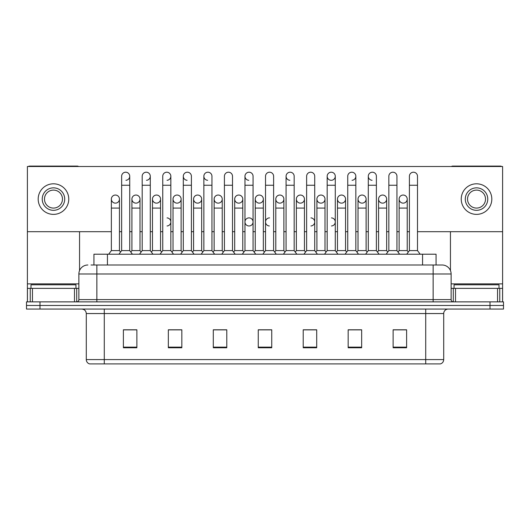 <?xml version="1.0" encoding="UTF-8"?>
<svg xmlns="http://www.w3.org/2000/svg" width="530" height="530" viewBox="0 0 530 530"><rect width="100%" height="100%" fill="white"/><g stroke="black" fill="none" stroke-linecap="round" stroke-linejoin="round"><path stroke-width="0.79" d="M91.014 265L96.857 265L91.014 265L93.943 265L93.943 254.208L436.058 254.208L436.058 265M443.709 359.592C443.583 361.745 442.504 363.183 440.47 363.905L425.723 363.905L425.723 359.592L443.709 359.592L443.709 313.555A4.498 4.498 0 0 1 448.201 309.056M425.723 363.905L89.53 363.905A4.498 4.498 0 0 1 86.291 359.592L86.291 313.555C86.026 310.825 84.528 309.328 81.799 309.056M39.988 301.868L503.5 301.868L503.5 305.459L26.5 305.459L26.5 309.056L39.988 309.056L39.988 305.459L26.5 305.459L26.5 301.868L39.988 301.868L39.988 305.459L503.5 305.459L503.5 309.056L39.988 309.056M406.616 347.766L406.616 329.786L393.127 329.786L393.127 347.766L406.616 347.766M361.659 347.766L361.659 329.786L348.17 329.786L348.17 347.766L361.659 347.766M316.702 347.766L316.702 329.786L303.213 329.786L303.213 347.766L316.702 347.766M136.873 347.766L136.873 329.786L123.384 329.786L123.384 347.766L136.873 347.766M181.83 347.766L181.83 329.786L168.341 329.786L168.341 347.766L181.83 347.766M226.787 347.766L226.787 329.786L213.298 329.786L213.298 347.766L226.787 347.766M271.744 347.766L271.744 329.786L258.256 329.786L258.256 347.766L271.744 347.766M417.64 363.905L112.36 363.905M357.565 329.872L356.279 329.872M398.679 329.872L397.394 329.872M223.965 329.872L222.679 329.872M213.683 329.872L226.787 329.872M168.341 329.872L181.565 329.872M172.575 329.872L171.289 329.786M131.466 329.872L130.181 329.872M316.456 329.872L315.171 329.872M306.181 329.872L304.896 329.872M265.073 329.872L263.788 329.872M271.744 329.872L258.256 329.872M136.873 329.872L123.384 329.872M316.702 329.872L303.213 329.872M361.659 329.872L348.17 329.872M406.616 329.872L393.127 329.872M87.867 265A8.99 8.99 0 0 0 78.877 273.99L78.877 299.616A2.246 2.246 0 0 1 76.625 301.868M451.123 273.99L96.857 273.99L96.857 265L442.133 265A8.99 8.99 0 0 1 451.123 273.99L451.123 299.616C451.255 300.98 452.004 301.729 453.375 301.868M121.642 185.248L129.731 185.248L129.731 250.61L121.642 250.61L121.642 176.252A4.048 4.048 0 0 1 125.941 172.217A4.048 4.048 0 0 1 129.731 176.252A4.048 4.048 0 0 1 125.941 180.293M119.455 250.61L119.455 208.085L111.36 208.085L111.36 250.61L119.455 250.61L120.549 252.068L121.642 250.61L118.939 254.208M129.731 221.931L129.731 250.61L132.427 254.208M115.407 195.047A4.048 4.048 0 0 0 111.366 198.962A4.048 4.048 0 0 0 115.156 203.129A4.048 4.048 0 0 1 111.36 199.094A4.048 4.048 0 0 1 115.659 195.053A4.048 4.048 0 0 1 119.455 199.094L119.455 208.085M111.36 250.61L108.663 254.208M129.731 250.61L130.824 252.068L131.917 250.61L131.917 199.094A4.048 4.048 0 0 1 136.217 195.053A4.048 4.048 0 0 1 140.006 199.094L140.006 208.085L131.917 208.085M142.192 185.248L150.288 185.248L150.288 250.61L142.192 250.61L142.192 176.252A4.048 4.048 0 0 1 146.492 172.217A4.048 4.048 0 0 1 150.288 176.252A4.048 4.048 0 0 1 146.492 180.293M142.192 250.61L139.496 254.208M150.288 221.931L150.288 250.61L152.984 254.208M162.75 185.248L170.839 185.248L170.839 250.61L162.75 250.61L162.75 176.252A4.048 4.048 0 0 1 167.049 172.217A4.048 4.048 0 0 1 170.839 176.252A4.048 4.048 0 0 1 167.049 180.293M162.75 221.931L162.75 250.61L160.053 254.208M170.839 221.931L170.839 250.61L173.535 254.208M183.3 185.248L191.396 185.248L191.396 250.61L183.3 250.61L183.3 176.252A4.048 4.048 0 0 1 187.6 172.217A4.048 4.048 0 0 1 191.396 176.252A4.048 4.048 0 0 0 187.6 172.217M183.3 221.931L183.3 250.61L180.604 254.208M191.396 221.931L191.396 250.61L194.093 254.208M203.858 185.248L211.947 185.248L211.947 250.61L203.858 250.61L203.858 176.252A4.048 4.048 0 0 1 208.157 172.217A4.048 4.048 0 0 1 211.947 176.252A4.048 4.048 0 0 0 208.157 172.217M203.858 250.61L201.161 254.208M211.947 250.61L214.65 254.208M135.965 195.047A4.048 4.048 0 0 0 131.917 198.962A4.048 4.048 0 0 0 135.707 203.129A4.048 4.048 0 0 1 131.917 199.094M140.006 208.085L140.006 250.61L131.917 250.61M140.006 250.61L141.099 252.068M156.516 195.047A4.048 4.048 0 0 0 152.474 198.962A4.048 4.048 0 0 0 156.264 203.129A4.048 4.048 0 0 1 152.474 199.094A4.048 4.048 0 0 1 156.774 195.053A4.048 4.048 0 0 1 160.564 199.094L160.564 208.085L152.474 208.085L152.474 199.094M160.564 208.085L160.564 250.61L152.474 250.61L152.474 208.085M152.474 250.61L151.381 252.068L150.288 250.61M160.564 250.61L161.657 252.068L162.75 250.61M177.073 195.047A4.048 4.048 0 0 0 173.025 198.962A4.048 4.048 0 0 0 176.815 203.129A4.048 4.048 0 0 1 173.025 199.094A4.048 4.048 0 0 1 177.325 195.053A4.048 4.048 0 0 1 181.121 199.094L181.121 208.085L173.025 208.085L173.025 199.094M181.121 208.085L181.121 250.61L173.025 250.61L173.025 208.085M173.025 250.61L171.932 252.068L170.839 250.61M181.121 250.61L182.207 252.068M75.956 288.38L75.956 284.782L30.998 284.782L30.998 288.38M499.002 288.38L499.002 284.782L454.044 284.782L454.044 288.38M74.492 301.868L74.492 288.38L32.456 288.38L32.456 301.868M78.586 166.499A2.246 2.246 0 0 0 77.3 166.095L29.647 166.095A2.246 2.246 0 0 0 28.362 166.499M417.494 231.69L502.599 231.69L502.599 166.499L27.401 166.499L27.401 288.38L32.456 288.38M79.553 231.69L79.553 270.578M74.492 288.38L78.877 288.38M27.401 301.868L27.401 288.38M497.544 301.868L497.544 288.38L455.508 288.38L455.508 301.868M502.599 301.868L502.599 288.38L502.599 301.868M501.638 166.499A2.246 2.246 0 0 0 500.353 166.095L452.7 166.095A2.246 2.246 0 0 0 451.414 166.499M450.447 231.69L450.447 270.578M502.599 231.69L502.599 288.38L499.757 288.38L499.757 301.868M451.123 288.38L455.508 288.38M497.544 288.38L499.757 288.38M269.565 217.883A4.048 4.048 0 0 0 265.523 221.805A4.048 4.048 0 0 0 269.313 225.972M249.014 217.883A4.048 4.048 0 0 0 244.966 221.805A4.048 4.048 0 0 0 248.762 225.972M403.171 195.047A4.048 4.048 0 0 0 399.13 198.962A4.048 4.048 0 0 0 402.919 203.129M382.62 195.047A4.048 4.048 0 0 0 378.572 198.962A4.048 4.048 0 0 0 382.362 203.129M362.063 195.047A4.048 4.048 0 0 0 358.022 198.962A4.048 4.048 0 0 0 361.811 203.129M341.512 195.047A4.048 4.048 0 0 0 337.464 198.962A4.048 4.048 0 0 0 341.254 203.129A4.048 4.048 0 0 1 337.464 199.094A4.048 4.048 0 0 1 341.764 195.053A4.048 4.048 0 0 1 345.553 199.094L345.553 208.085L337.464 208.085L337.464 199.094M320.955 195.047A4.048 4.048 0 0 0 316.907 198.962A4.048 4.048 0 0 0 320.703 203.129A4.048 4.048 0 0 1 316.907 199.094A4.048 4.048 0 0 1 321.206 195.053A4.048 4.048 0 0 1 325.003 199.094L325.003 208.085L316.907 208.085L316.907 199.094M300.397 195.047A4.048 4.048 0 0 0 296.356 198.962A4.048 4.048 0 0 0 300.146 203.129A4.048 4.048 0 0 1 296.356 199.094A4.048 4.048 0 0 1 300.656 195.053A4.048 4.048 0 0 1 304.445 199.094L304.445 208.085L296.356 208.085L296.356 199.094M279.847 195.047A4.048 4.048 0 0 0 275.799 198.962A4.048 4.048 0 0 0 279.588 203.129A4.048 4.048 0 0 1 275.799 199.094A4.048 4.048 0 0 1 280.098 195.053A4.048 4.048 0 0 1 283.888 199.094L283.888 208.085L275.799 208.085L275.799 199.094M259.289 195.047A4.048 4.048 0 0 0 255.248 198.962A4.048 4.048 0 0 0 259.037 203.129A4.048 4.048 0 0 1 255.241 199.094A4.048 4.048 0 0 1 259.548 195.053A4.048 4.048 0 0 1 263.337 199.094L263.337 208.085L255.241 208.085L255.241 199.094M238.738 195.047A4.048 4.048 0 0 0 234.691 198.962A4.048 4.048 0 0 0 238.48 203.129A4.048 4.048 0 0 1 234.691 199.094A4.048 4.048 0 0 1 238.99 195.053A4.048 4.048 0 0 1 242.78 199.094L242.78 208.085L234.691 208.085L234.691 199.094M218.181 195.047A4.048 4.048 0 0 0 214.14 198.962A4.048 4.048 0 0 0 217.929 203.129A4.048 4.048 0 0 1 214.133 199.094A4.048 4.048 0 0 1 218.433 195.053A4.048 4.048 0 0 1 222.229 199.094L222.229 208.085L214.133 208.085L214.133 199.094M368.297 185.248L376.386 185.248L376.386 250.61L368.297 250.61L368.297 176.252A4.048 4.048 0 0 1 372.338 172.21A4.048 4.048 0 0 0 368.297 176.126A4.048 4.048 0 0 0 372.087 180.293M327.182 185.248L335.278 185.248L335.278 250.61L327.182 250.61L327.182 176.252A4.048 4.048 0 0 1 331.23 172.21A4.048 4.048 0 0 0 327.189 176.126A4.048 4.048 0 0 0 330.978 180.293M286.074 185.248L294.17 185.248L294.17 250.61L286.074 250.61L286.074 176.252A4.048 4.048 0 0 1 290.122 172.21A4.048 4.048 0 0 0 286.081 176.126A4.048 4.048 0 0 0 289.87 180.293M244.966 185.248L253.062 185.248L253.062 250.61L244.966 250.61L244.966 176.252A4.048 4.048 0 0 1 249.014 172.21A4.048 4.048 0 0 0 244.966 176.126A4.048 4.048 0 0 0 248.762 180.293M197.624 195.047A4.048 4.048 0 0 0 193.582 198.962A4.048 4.048 0 0 0 197.372 203.129A4.048 4.048 0 0 1 193.582 199.094A4.048 4.048 0 0 1 197.882 195.053A4.048 4.048 0 0 1 201.672 199.094L201.672 208.085L193.582 208.085L193.582 199.094M207.906 172.21A4.048 4.048 0 0 0 203.858 176.126A4.048 4.048 0 0 0 207.647 180.293M187.348 172.21A4.048 4.048 0 0 0 183.307 176.126A4.048 4.048 0 0 0 187.097 180.293M331.488 225.972A4.048 4.048 0 0 0 335.278 221.931A4.048 4.048 0 0 0 331.488 217.89M249.266 225.972A4.048 4.048 0 0 0 253.062 221.931A4.048 4.048 0 0 0 249.266 217.89M403.429 203.129A4.048 4.048 0 0 0 407.219 199.094A4.048 4.048 0 0 0 403.429 195.053A4.048 4.048 0 0 1 407.219 199.094L407.219 208.085L399.13 208.085L399.13 199.094A4.048 4.048 0 0 1 403.429 195.053M362.315 203.129A4.048 4.048 0 0 0 366.111 199.094A4.048 4.048 0 0 0 362.315 195.053A4.048 4.048 0 0 1 366.111 199.094L366.111 208.085L358.015 208.085L358.015 199.094A4.048 4.048 0 0 1 362.315 195.053M321.206 203.129A4.048 4.048 0 0 0 325.003 199.094A4.048 4.048 0 0 0 321.206 195.053M280.098 203.129A4.048 4.048 0 0 0 283.888 199.094A4.048 4.048 0 0 0 280.098 195.053M238.99 203.129A4.048 4.048 0 0 0 242.78 199.094A4.048 4.048 0 0 0 238.99 195.053M331.488 180.293A4.048 4.048 0 0 0 335.278 176.252A4.048 4.048 0 0 0 331.488 172.217A4.048 4.048 0 0 1 335.278 176.252L335.278 185.248M167.049 225.972A4.048 4.048 0 0 0 170.839 221.931A4.048 4.048 0 0 0 167.049 217.89M177.325 203.129A4.048 4.048 0 0 0 181.121 199.094A4.048 4.048 0 0 0 177.325 195.053M136.217 203.129A4.048 4.048 0 0 0 140.006 199.094A4.048 4.048 0 0 0 136.217 195.053M27.401 231.69L111.36 231.69M119.455 231.69L121.642 231.69M129.731 231.69L131.917 231.69M140.006 231.69L142.192 231.69M150.288 231.69L152.474 231.69M160.564 231.69L162.75 231.69M170.839 231.69L173.025 231.69M181.121 231.69L183.3 231.69M191.396 231.69L193.582 231.69M201.672 231.69L203.858 231.69M211.947 231.69L214.133 231.69M222.229 231.69L224.415 231.69M232.504 231.69L234.691 231.69M242.78 231.69L244.966 231.69M253.062 231.69L255.241 231.69M263.337 231.69L265.523 231.69M273.613 231.69L275.799 231.69M283.888 231.69L286.074 231.69M294.17 231.69L296.356 231.69M304.445 231.69L306.631 231.69M314.721 231.69L316.907 231.69M325.003 231.69L327.182 231.69M335.278 231.69L337.464 231.69M345.553 231.69L347.74 231.69M355.835 231.69L358.015 231.69M366.111 231.69L368.297 231.69M376.386 231.69L378.572 231.69M386.661 231.69L388.848 231.69M396.943 231.69L399.13 231.69M407.219 231.69L409.405 231.69M115.659 203.129A4.048 4.048 0 0 0 119.455 199.094A4.048 4.048 0 0 0 115.659 195.053M156.774 203.129A4.048 4.048 0 0 0 160.564 199.094A4.048 4.048 0 0 0 156.774 195.053M197.882 203.129A4.048 4.048 0 0 0 201.672 199.094A4.048 4.048 0 0 0 197.882 195.053M352.039 180.293A4.048 4.048 0 0 0 355.835 176.252A4.048 4.048 0 0 0 352.039 172.217A4.048 4.048 0 0 1 355.835 176.252L355.835 185.248L347.74 185.248L347.74 176.252A4.048 4.048 0 0 1 352.039 172.217M218.433 203.129A4.048 4.048 0 0 0 222.229 199.094A4.048 4.048 0 0 0 218.433 195.053M259.548 203.129A4.048 4.048 0 0 0 263.337 199.094A4.048 4.048 0 0 0 259.548 195.053M300.656 203.129A4.048 4.048 0 0 0 304.445 199.094A4.048 4.048 0 0 0 300.656 195.053M341.764 203.129A4.048 4.048 0 0 0 345.553 199.094A4.048 4.048 0 0 0 341.764 195.053M382.872 203.129A4.048 4.048 0 0 0 386.661 199.094A4.048 4.048 0 0 0 382.872 195.053A4.048 4.048 0 0 1 386.661 199.094L386.661 208.085L378.572 208.085L378.572 199.094A4.048 4.048 0 0 1 382.872 195.053M310.931 225.972A4.048 4.048 0 0 0 314.721 221.931A4.048 4.048 0 0 0 310.931 217.89M53.477 187.852A11.243 11.243 0 0 0 42.234 199.094A11.243 11.243 0 0 0 53.477 210.331A11.243 11.243 0 0 0 64.713 199.094A11.243 11.243 0 0 0 53.477 187.852M53.477 190.098A8.99 8.99 0 0 0 44.48 199.094A8.99 8.99 0 0 0 53.477 208.085A8.99 8.99 0 0 0 62.467 199.094A8.99 8.99 0 0 0 53.477 190.098M53.477 214.378A15.284 15.284 0 0 0 68.761 199.094A15.284 15.284 0 0 0 53.477 183.804A15.284 15.284 0 0 0 38.187 199.094A15.284 15.284 0 0 0 53.477 214.378M476.523 187.852A11.243 11.243 0 0 0 465.287 199.094A11.243 11.243 0 0 0 476.523 210.331A11.243 11.243 0 0 0 487.766 199.094A11.243 11.243 0 0 0 476.523 187.852M476.523 190.098A8.99 8.99 0 0 0 467.533 199.094A8.99 8.99 0 0 0 476.523 208.085A8.99 8.99 0 0 0 485.52 199.094A8.99 8.99 0 0 0 476.523 190.098M476.523 214.378A15.284 15.284 0 0 0 491.813 199.094A15.284 15.284 0 0 0 476.523 183.804A15.284 15.284 0 0 0 461.239 199.094A15.284 15.284 0 0 0 476.523 214.378M201.672 208.085L201.672 250.61L193.582 250.61L193.582 208.085M193.582 250.61L192.489 252.068M201.672 250.61L202.765 252.068M224.415 185.248L232.504 185.248L232.504 250.61L224.415 250.61L224.415 176.252A4.048 4.048 0 0 1 228.715 172.217A4.048 4.048 0 0 1 232.504 176.252A4.048 4.048 0 0 0 228.715 172.217M224.415 250.61L221.712 254.208M232.504 250.61L235.201 254.208M249.014 172.21A4.048 4.048 0 0 1 253.062 176.252A4.048 4.048 0 0 0 249.266 172.217M244.966 250.61L242.27 254.208M253.062 250.61L255.758 254.208M265.523 185.248L273.613 185.248L273.613 250.61L265.523 250.61L265.523 176.252A4.048 4.048 0 0 1 269.823 172.217A4.048 4.048 0 0 1 273.613 176.252A4.048 4.048 0 0 0 269.823 172.217M265.523 250.61L262.827 254.208M273.613 250.61L276.309 254.208M290.122 172.21A4.048 4.048 0 0 1 294.17 176.252A4.048 4.048 0 0 0 290.374 172.217M286.074 250.61L283.378 254.208M294.17 250.61L296.866 254.208M222.229 208.085L222.229 250.61L214.133 250.61L214.133 208.085M214.133 250.61L213.04 252.068M222.229 250.61L223.322 252.068M242.78 208.085L242.78 250.61L234.691 250.61L234.691 208.085M234.691 250.61L233.597 252.068M242.78 250.61L243.873 252.068M263.337 208.085L263.337 250.61L255.241 250.61L255.241 208.085M255.241 250.61L254.155 252.068M263.337 250.61L264.43 252.068M283.888 208.085L283.888 250.61L275.799 250.61L275.799 208.085M275.799 250.61L274.706 252.068M283.888 250.61L284.981 252.068M306.631 185.248L314.721 185.248L314.721 250.61L306.631 250.61L306.631 176.252A4.048 4.048 0 0 1 310.931 172.217A4.048 4.048 0 0 1 314.721 176.252A4.048 4.048 0 0 0 310.931 172.217M306.631 250.61L303.935 254.208M314.721 250.61L317.424 254.208M327.182 250.61L324.486 254.208M335.278 250.61L337.974 254.208M355.835 185.248L355.835 250.61L347.74 250.61L347.74 185.248M337.464 208.085L337.464 250.61L345.553 250.61L346.647 252.068L347.74 250.61L345.043 254.208M355.835 230.921L355.835 250.61L358.532 254.208M372.338 172.21A4.048 4.048 0 0 1 376.386 176.252A4.048 4.048 0 0 0 372.597 172.217M358.015 208.085L358.015 250.61L366.111 250.61L367.204 252.068L368.297 250.61L365.594 254.208M386.661 208.085L386.661 250.61L378.572 250.61L377.479 252.068L376.386 250.61L379.083 254.208M388.848 185.248L396.943 185.248L396.943 250.61L388.848 250.61L388.848 176.252A4.048 4.048 0 0 1 393.147 172.217A4.048 4.048 0 0 1 396.943 176.252A4.048 4.048 0 0 0 393.147 172.217M386.661 250.61L387.755 252.068L388.848 250.61L386.151 254.208M396.943 230.921L396.943 250.61L399.64 254.208M409.405 185.248L417.494 185.248L417.494 250.61L409.405 250.61L409.405 176.252A4.048 4.048 0 0 1 413.705 172.217A4.048 4.048 0 0 1 417.494 176.252A4.048 4.048 0 0 0 413.705 172.217M409.405 250.61L406.709 254.208M417.494 250.61L420.191 254.208M304.445 208.085L304.445 250.61L296.356 250.61L296.356 208.085M296.356 250.61L295.263 252.068M304.445 250.61L305.538 252.068M325.003 208.085L325.003 250.61L316.907 250.61L316.907 208.085M316.907 250.61L315.814 252.068M325.003 250.61L326.096 252.068M345.553 250.61L345.553 208.085M337.464 250.61L336.371 252.068M366.111 250.61L366.111 208.085M358.015 250.61L356.922 252.068M378.572 250.61L378.572 208.085M407.219 208.085L407.219 250.61L399.13 250.61L399.13 208.085M399.13 250.61L398.037 252.068L396.943 250.61M407.219 250.61L408.312 252.068M107.431 265L107.431 254.208M422.569 265L422.569 254.208M425.723 309.056L425.723 313.555L86.291 313.555M443.709 313.555L425.723 313.555L425.723 359.592L104.278 359.592L104.278 363.905M86.291 359.592L104.278 359.592L104.278 309.056M490.011 309.056L490.011 301.868M271.744 347.143L258.256 347.143M226.787 347.143L213.298 347.143M181.83 347.143L168.341 347.143M136.873 347.143L123.384 347.143M316.702 347.143L303.213 347.143M361.659 347.143L348.17 347.143M406.616 347.143L393.127 347.143M96.857 301.868L96.857 273.99L78.877 273.99M78.877 299.616L451.123 299.616M433.142 265L433.142 301.868M125.941 172.217A4.048 4.048 0 0 1 129.731 176.252L129.731 185.248M146.492 172.217A4.048 4.048 0 0 1 150.288 176.252L150.288 185.248M167.049 172.217A4.048 4.048 0 0 1 170.839 176.252L170.839 185.248M78.877 283.881L27.401 283.881M76.704 288.38L76.704 301.861M27.434 288.38L27.434 301.868M30.243 301.868L30.243 288.38M502.599 283.881L451.123 283.881M502.566 301.868L502.566 288.38M453.296 301.861L453.296 288.38M111.36 208.085L111.36 199.094M121.642 230.921L121.642 221.931M191.396 185.248L191.396 176.252M211.947 185.248L211.947 176.252M232.504 185.248L232.504 176.252M253.062 185.248L253.062 176.252M273.613 185.248L273.613 176.252M294.17 185.248L294.17 176.252M224.415 230.921L224.415 221.931M232.504 230.921L232.504 221.931M244.966 230.921L244.966 221.931M253.062 230.921L253.062 221.931M314.721 185.248L314.721 176.252M376.386 185.248L376.386 176.252M396.943 185.248L396.943 176.252M417.494 185.248L417.494 176.252"/></g></svg>
